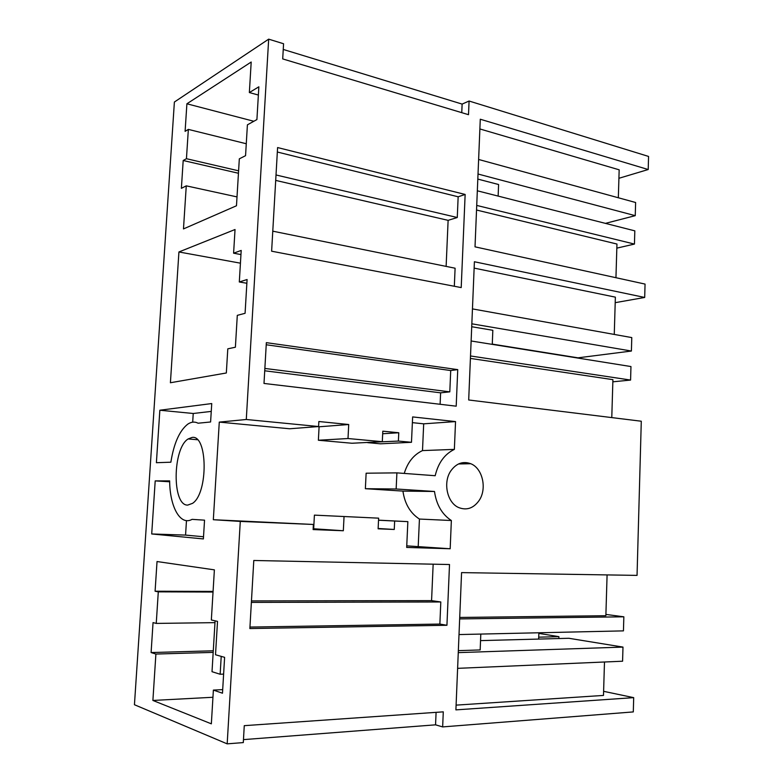 <?xml version="1.0" encoding="UTF-8"?>
<svg xmlns="http://www.w3.org/2000/svg" width="783" height="783" viewBox="0 0 783 783"><rect width="100%" height="100%" fill="white"/><g stroke="black" fill="none" stroke-linecap="round" stroke-linejoin="round"><path stroke-width="1.17" d="M479.881 128.95L619.167 169.813L618.335 197.766M476.534 210.03L616.955 244.042L615.947 277.711M498.135 196.083L498.595 184.524L477.806 179.082M616.838 248.133L634.445 244.071L634.817 230.848L477.327 190.798M634.445 244.071L476.72 205.42M605.416 223.37L635.248 215.668L635.62 202.503L478.619 159.468M635.248 215.668L478.022 174.022M186.266 185.845L183.476 228.92L236.476 205.763L239.324 158.841L245.559 155.68L247.408 124.84L256.912 119.564L258.86 86.805L249.356 92.551L251.196 62.023L186.902 103.787L185.101 131.358L188.351 129.391L186.442 158.704L183.193 160.505L181.382 188.331L186.266 185.845L237.014 196.905M249.356 92.551L258.37 95.037M186.902 103.787L253.839 121.267M188.351 129.391L246.273 143.749M186.442 158.704L238.6 170.811M183.193 160.505L238.453 173.258M618.922 178.289L648.207 169.529L480.282 119.231L475.017 246.841L645.055 284.082L644.693 297.452L474.4 261.747L468.694 399.986L641.287 421.225L637.049 575.388L461.569 572.608L455.902 709.878L633.692 697.643L633.3 711.913L442.649 726.908L443.286 711.845L244.267 725.665L243.298 742.587L227.178 743.85L134.441 704.729L174.384 102.035L268.677 39.15L283.573 43.75L282.702 58.921L468.508 114.69L469.086 101.027L648.559 156.434L648.207 169.529M227.178 743.85L240.283 521.419L313.396 524.463L213.328 519.716L240.283 521.419M268.677 39.15L246.283 419.492L219.279 422.106L213.328 519.716M213.377 690.087L211.351 723.835L152.891 700.452L155.895 654.05L151.099 652.552L153.047 622.593L156.248 623.415L158.293 591.85L155.093 591.214L157.031 561.538L214.385 569.858L211.341 619.97L217.517 621.379L215.511 654.754L224.613 657.348L222.48 693.209L213.377 690.087L222.695 689.627M245.079 313.308L247.085 279.521L239.304 281.978L241.203 250.433L233.598 253.193L235.037 229.517L178.925 251.969L170.41 382.75L226.336 372.982L227.794 348.836L235.389 347.221L237.298 315.353L245.079 313.308M170.86 462.205C173.875 443.364 179.493 430.699 187.705 424.2C191.238 421.802 194.703 421.469 198.099 423.212L210.598 421.978L211.743 403.558L159.849 410.223L156.394 462.704L170.86 462.205M203.384 538.929L204.539 520.166L192.07 519.354C180.315 526.098 169.794 506.777 169.647 480.879L155.2 480.899L151.706 533.967L203.384 538.929M187.695 505.094C171.927 505.779 172.544 448.258 188.145 438.95L191.962 437.472C207.681 434.085 208.474 493.124 192.559 503.342L187.695 505.094M246.283 419.492L318.593 426.539L318.857 421.518L348.719 424.513L348.004 438.529L382.3 441.69L382.809 431.179L398.772 432.754L398.39 441.074L367.648 442.444M313.396 524.463L313.122 529.572L343.326 530.747L344.05 516.526L378.629 518.16L378.12 528.809L394.26 529.474L394.652 521.028L407.855 521.635L406.68 547.434L450.176 548.756L451.36 520.519C442.023 514.382 436.395 504.702 434.496 491.479L396.149 488.993L396.903 472.873L435.182 475.721C438.226 462.9 444.617 454.12 454.365 449.383L455.54 421.587L412.641 416.918L411.476 442.297L398.39 441.074M249.865 628.543L253.79 560.481L449.511 564.523L446.936 625.274L249.865 628.543M450.988 470.652C442.718 482.142 447.044 502.745 458.691 507.56C466.717 510.643 473.519 508.304 479.098 500.533C487.241 488.778 482.631 468.273 470.749 463.712C463.096 460.933 456.499 463.242 450.988 470.652M277.593 147.556L465.141 194.458L461.207 287.586L271.623 251.196L277.593 147.556M266.347 342.651L263.998 383.445L456.195 406.181L457.742 369.625L266.347 342.651M615.203 302.669L644.693 297.452M243.464 739.622L435.554 724.833L442.649 726.908M344.05 516.526L314.404 515.126L313.68 528.77L313.161 528.75M314.404 515.126L378.629 518.16M450.176 548.756L406.749 545.859M418.22 546.211L419.434 519.051L451.36 520.519M434.496 491.479L402.932 491.098C404.772 503.821 410.282 513.139 419.434 519.051M402.932 491.098L365.367 488.7L366.131 473.206L396.903 472.873M454.365 449.383L422.497 450.587C413.688 454.727 407.6 462.342 404.253 473.421M422.497 450.587L423.691 423.828L412.377 422.644M411.476 442.297L380.45 443.814L367.638 442.649M317.467 426.627L319.092 426.784L318.378 440.242L351.9 443.247L382.3 441.69M318.593 426.539L289.681 428.771L219.279 422.106M283.25 49.446L462.127 104.09L461.755 112.664M469.086 101.027L462.127 104.09M151.099 652.552L213.279 650.79M156.248 623.415L214.982 622.642M158.293 591.85L213.035 592.036M155.093 591.214L213.074 591.419M152.891 700.452L212.947 697.271M155.895 654.05L213.182 652.386M178.925 251.969L240.44 263.176M233.598 253.193L240.958 254.573M239.304 281.978L246.87 283.27M159.849 410.223L193.235 413.493L192.687 422.174M211.253 411.408L193.235 413.493M151.706 533.967L185.561 535.092L203.521 536.756M155.2 480.899L169.666 481.78M185.561 535.092L186.471 520.607M614.264 334.429L615.369 297.149L474.136 268.109M603.615 691.32L633.692 697.643M604.486 661.997L603.487 695.421L456.098 705.131M348.719 424.513L319.092 426.784M348.004 438.529L318.378 440.242M398.772 432.754L382.681 433.743M455.54 421.587L423.691 423.828M396.149 488.993L365.367 488.7M407.855 521.635L378.541 520.166M394.652 521.028L378.532 520.225M394.26 529.474L378.14 528.486M343.326 530.747L313.68 528.77M436.092 712.344L435.554 724.833M433.156 564.181L431.57 600.63L440.809 601.97L439.87 624.071L446.936 625.274M249.953 627.066L439.87 624.071M277.339 152.019L458.153 196.787L465.141 194.458M458.153 196.787L457.272 217.508L448.121 220.346L446.124 266.386M272.778 231.171L455.099 268.217L454.326 286.265M266.23 344.765L450.714 370.545L457.742 369.625M450.714 370.545L449.804 391.852L440.614 392.831L440.115 404.273M470.407 358.418L612.913 379.657L611.777 417.593M607.089 574.918L605.866 615.712L459.719 617.454M538.714 637.176L558.905 636.657L538.851 633.398M548.658 353.387L492.282 344.109L577.991 357.831L631.401 351.038L631.783 337.59L472.452 308.903M612.844 381.82L630.579 380.068L470.505 355.971M471.131 340.987L630.961 366.552L630.579 380.068M492.272 344.373L492.83 330.289L471.718 326.726M631.401 351.038L471.836 323.81M605.905 614.43L623.845 616.808L459.66 618.913M480.547 640.621L568.83 638.272L622.984 647.091L622.583 661.214L457.615 668.349M622.984 647.091L458.27 652.621M480.801 634.073L480.175 649.939L458.349 650.644M623.845 616.808L623.444 630.873L459.014 634.563M251.372 602.401L440.809 601.97M251.46 600.904L431.57 600.63M276.017 174.971L457.272 217.508M275.704 180.403L448.121 220.346M264.723 370.79L440.614 392.831M264.86 368.441L449.804 391.852M558.837 638.536L558.905 636.657M215.09 620.821L212.017 671.697L220.15 674.251L221.217 656.379M220.15 674.251L223.615 674.104M538.655 639.075L538.87 632.772M197.375 439.723L188.145 438.95M458.495 463.967L470.749 463.712"/></g></svg>
